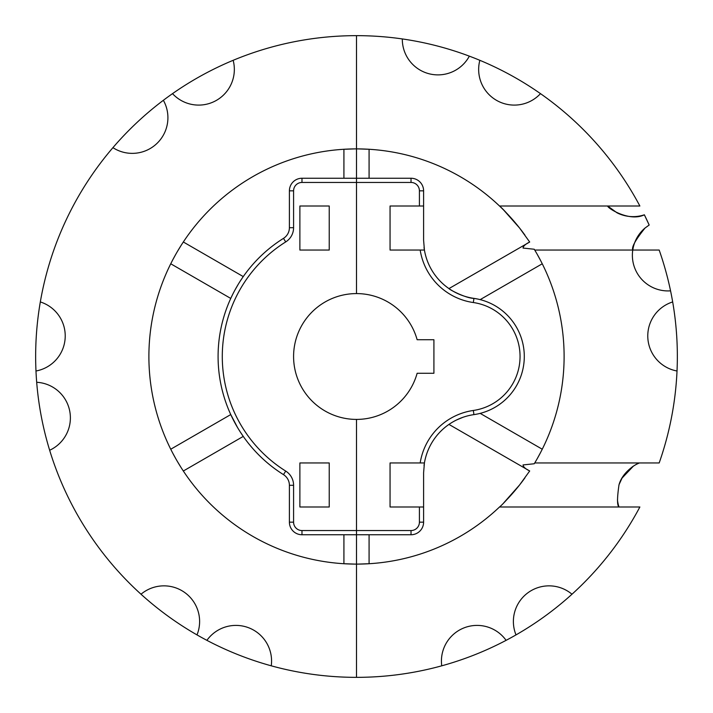 <?xml version="1.0" encoding="UTF-8"?>
<svg xmlns="http://www.w3.org/2000/svg" width="713" height="713" viewBox="0 0 713 713"><rect width="100%" height="100%" fill="white"/><g stroke="black" fill="none" stroke-linecap="round" stroke-linejoin="round"><path stroke-width="1.07" d="M163.366 100.292A320.85 320.85 0 0 0 112.921 147.662A35.65 35.65 0 0 0 163.366 100.292A320.85 320.85 0 0 1 172.51 93.644A35.65 35.65 0 0 0 233.151 60.311A320.85 320.85 0 0 0 172.51 93.644M40.32 301.938A320.85 320.85 0 0 0 35.98 371.001A35.65 35.65 0 0 0 40.32 301.938A320.85 320.85 0 0 1 112.921 147.662M36.684 382.284A320.85 320.85 0 0 0 49.652 450.26A35.65 35.65 0 0 0 36.684 382.284A320.85 320.85 0 0 1 35.98 371.001M206.904 640.345A320.85 320.85 0 0 0 271.252 665.817A35.65 35.65 0 0 0 206.904 640.345A320.85 320.85 0 0 1 197.002 634.9A35.65 35.65 0 0 0 141.014 594.223A320.85 320.85 0 0 0 197.002 634.9M230.762 414.565L237.367 427.212L230.762 414.565L170.746 449.217L171.334 450.384M240.709 432.613L243.267 436.401L183.33 471.008L243.267 436.401L240.709 432.613M230.762 298.435L170.746 263.783L171.334 262.607M231.253 297.374L231.609 296.617M240.851 280.173L241.894 278.596M402.31 38.939A35.65 35.65 0 0 0 469.341 56.149A320.85 320.85 0 0 0 356.5 35.65L356.5 178.25L355.466 178.25M503.761 210.157L519.59 228.035L524.955 235.165A207.608 207.608 0 0 0 499.519 206.012L499.519 206.012A207.608 207.608 0 0 0 356.5 148.892L356.5 35.65A320.85 320.85 0 0 0 233.151 60.311M355.074 564.108L343.916 563.725L343.916 534.75L356.5 534.75L301.973 534.75A12.584 12.584 0 0 1 289.398 522.166L293.587 522.166L293.587 485.295A16.773 16.773 0 0 0 285.717 471.079A135.203 135.203 0 0 1 285.717 241.921A16.773 16.773 0 0 0 293.587 227.705L289.398 227.705A12.584 12.584 0 0 1 283.489 238.365A12.584 12.584 0 0 0 289.398 227.705L289.398 190.834A12.584 12.584 0 0 1 301.973 178.25L356.5 178.25L356.5 148.892A207.608 207.608 0 0 0 148.892 356.5A207.608 207.608 0 0 0 356.5 564.108L356.5 677.35A320.85 320.85 0 0 0 506.096 640.345A35.65 35.65 0 0 0 441.748 665.817M49.652 450.26A320.85 320.85 0 0 0 141.014 594.223M271.252 665.817A320.85 320.85 0 0 0 356.5 677.35L356.5 530.552L301.973 530.552A8.387 8.387 0 0 1 293.587 522.166M176.058 459.181L172.92 453.441M177.359 461.427L180.754 467.015M182.608 469.912L183.33 471.008M355.021 148.892L343.916 149.275L343.916 178.25M177.412 251.475L180.754 245.985M182.608 243.088L183.33 241.992L243.267 276.599L183.33 241.992M176.004 253.917L172.911 259.559M357.926 148.892L369.084 149.275L369.084 178.25L356.5 178.25L356.5 293.587A62.913 62.913 0 0 0 293.587 356.5A62.913 62.913 0 0 0 356.5 419.413L356.5 564.108A207.608 207.608 0 0 0 499.519 506.988L639.873 506.988A320.85 320.85 0 0 1 571.986 594.223A35.65 35.65 0 0 0 515.998 634.9A320.85 320.85 0 0 0 571.986 594.223M351.161 178.25L346.438 178.25M238.106 284.532L234.898 290.146M232.598 294.585L231.235 297.41M240.842 280.191L242.607 277.544M329.237 206.012L299.879 206.012L299.879 250.049L329.237 250.049L329.237 206.012M329.237 462.951L329.237 506.988L299.879 506.988L299.879 462.951L329.237 462.951M301.973 530.552L301.973 534.75A12.584 12.584 0 0 1 289.398 522.166L289.398 485.295A12.584 12.584 0 0 0 283.489 474.635A12.584 12.584 0 0 1 289.398 485.295L293.587 485.295M285.717 241.921L283.489 238.365A139.392 139.392 0 0 0 283.489 474.635L285.717 471.079M638.162 463.503L639.445 462.951A35.65 35.65 0 0 0 633.367 466.142L622.057 478.066L619.232 484.207L622.057 478.066M677.02 371.001A320.85 320.85 0 0 0 672.68 301.938A35.65 35.65 0 0 0 677.02 371.001A320.85 320.85 0 0 1 659.177 462.951L534.741 462.951L534.26 463.753L523.03 464.938C523.306 466.935 525.526 468.949 529.697 470.972L529.697 470.972C525.526 468.949 523.306 466.935 523.03 464.938L534.26 463.753L534.741 462.951A207.608 207.608 0 0 0 534.741 250.049L534.26 249.247L523.03 248.062C523.306 246.065 525.526 244.051 529.697 242.028L519.59 228.035C509.287 215.807 502.603 208.463 499.519 206.012L639.873 206.012A320.85 320.85 0 0 0 479.849 60.311A35.65 35.65 0 0 0 540.49 93.644M617.458 499.938A35.65 35.65 0 0 0 618.982 506.988C617.066 505.597 617.057 498.253 618.973 484.965L619.214 484.27M670.559 290.842A320.85 320.85 0 0 0 659.177 250.049L632.761 250.049A35.65 35.65 0 0 0 670.559 290.842A320.85 320.85 0 0 1 672.68 301.938M617.44 213.027L617.44 213.027A35.65 35.65 0 0 0 644.365 214.8C629.472 222.198 607.271 208.018 607.681 206.012L617.039 212.831M633.376 246.894L632.796 249.817L633.376 246.894A35.65 35.65 0 0 1 645.042 228.026C635.559 239.826 631.46 247.161 632.761 250.049L534.741 250.049L534.26 249.247L523.03 248.062C523.306 246.065 525.526 244.051 529.697 242.028L448.958 288.587C448.985 289.398 465.741 298.292 473.931 298.382A58.716 58.716 0 0 1 424.422 250.049L420.18 250.049L424.422 250.049L424.039 247.411A58.716 58.716 0 0 0 424.422 250.049L423.602 240.272L423.602 206.012L390.056 206.012L390.056 250.049L420.18 250.049A62.913 62.913 0 0 0 473.334 302.535L473.931 298.382A58.716 58.716 0 0 1 424.422 250.049M524.955 477.835L519.59 484.965L503.761 502.843A207.608 207.608 0 0 0 524.955 477.835M649.178 225.023A35.65 35.65 0 0 0 649.169 225.023A320.85 320.85 0 0 0 644.365 214.8L649.178 225.023L645.042 228.035M542.254 263.783L480.161 299.629L479.252 299.407L480.161 299.629L542.254 263.783L541.666 262.616M477.211 298.952L473.931 298.382L477.211 298.952M542.254 449.217L480.161 413.371L479.252 413.593L480.161 413.371L542.254 449.217L541.666 450.384M473.762 414.636L473.931 414.618A58.716 58.716 0 0 0 473.931 298.382A58.716 58.716 0 0 1 473.931 414.618L473.334 410.465A54.527 54.527 0 0 0 473.334 302.535M633.367 466.142L632.164 466.962M643.705 215.005L644.365 214.8M424.039 465.589L424.422 462.951A58.716 58.716 0 0 0 424.039 465.589M607.841 206.173L609.642 207.857M639.445 462.951C636.486 463.619 622.369 471.854 618.973 484.965M506.096 640.345A320.85 320.85 0 0 0 515.998 634.9M499.519 506.988L499.519 506.988C502.603 504.537 509.287 497.193 519.59 484.965L529.697 470.972L448.958 424.413M479.849 60.311A320.85 320.85 0 0 0 469.341 56.149M357.926 564.108L369.084 563.725L369.084 534.75M536.292 460.304L534.26 463.753M536.942 459.181L540.08 453.441M456.409 420.037L462.764 417.363M536.292 252.696L534.26 249.247M536.942 253.819L540.08 259.559M361.839 534.75L366.562 534.75M369.084 178.25L356.5 178.25L356.5 293.587A62.913 62.913 0 0 1 417.132 339.727L433.914 339.727L433.914 373.273L417.132 373.273A62.913 62.913 0 0 1 356.5 419.413L356.5 530.552L411.027 530.552L411.027 534.75A12.584 12.584 0 0 0 423.602 522.166L423.602 472.728L424.422 462.951L390.056 462.951L390.056 506.988L419.413 506.988L419.413 522.166L423.602 522.166A12.584 12.584 0 0 1 411.027 534.75L356.5 534.75M424.422 462.951A58.716 58.716 0 0 1 473.931 414.618A58.716 58.716 0 0 0 424.422 462.951M423.602 506.988L419.413 506.988M356.5 178.25L411.027 178.25A12.584 12.584 0 0 1 423.602 190.834L423.602 206.012M301.973 182.448A8.387 8.387 0 0 0 293.587 190.834L289.398 190.834A12.584 12.584 0 0 1 301.973 178.25L301.973 182.448L411.027 182.448L411.027 178.25M293.587 227.705L293.587 190.834M283.489 238.365A139.392 139.392 0 0 0 283.489 474.635M473.334 410.465A62.913 62.913 0 0 0 420.18 462.951M411.027 530.552A8.387 8.387 0 0 0 419.413 522.166M423.602 190.834L419.413 190.834L419.413 206.012M419.413 190.834A8.387 8.387 0 0 0 411.027 182.448"/></g></svg>
